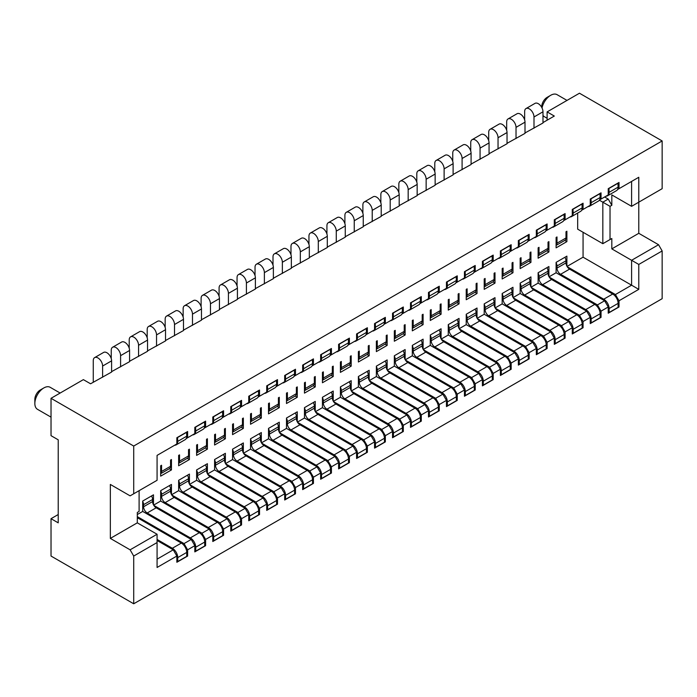 <?xml version="1.0" encoding="UTF-8"?>
<svg xmlns="http://www.w3.org/2000/svg" width="697" height="697" viewBox="0 0 697 697"><rect width="100%" height="100%" fill="white"/><g stroke="black" fill="none" stroke-linecap="round" stroke-linejoin="round"><path stroke-width="1.05" d="M662.15 140.951L133.711 446.045L133.711 493.781L157.078 480.294L157.078 455.385L176.846 443.972L176.846 437.742L187.632 431.521L187.632 437.742L194.82 433.595L194.82 427.366L205.606 421.136L205.606 427.366L212.794 423.218L212.794 416.989L223.58 410.76L223.58 416.989L230.768 412.842L230.768 406.612L241.554 400.383L241.554 406.612L248.742 402.465L248.742 396.236L259.528 390.006L259.528 396.236L266.716 392.08L266.716 385.859L277.502 379.63L277.502 385.859L284.69 381.703L284.69 375.483L295.476 369.253L295.476 375.483L302.664 371.327L302.664 365.106L313.45 358.877L313.45 365.106L320.637 360.95L320.637 354.729L331.423 348.5L331.423 354.729L338.611 350.574L338.611 344.344L349.397 338.123L349.397 344.344L356.585 340.197L356.585 333.968L367.371 327.747L367.371 333.968L374.559 329.82L374.559 323.591L385.345 317.37L385.345 323.591L392.533 319.444L392.533 313.214L403.319 306.994L403.319 313.214L410.507 309.067L410.507 302.838L421.293 296.608L421.293 302.838L428.489 298.691L428.489 292.461L439.267 286.232L439.267 292.461L446.463 288.314L446.463 282.085L457.241 275.855L457.241 282.085L464.437 277.937L464.437 271.708L475.215 265.479L475.215 271.708L482.411 267.552L482.411 261.331L493.188 255.102L493.188 261.331L500.385 257.176L500.385 250.955L511.162 244.725L511.162 250.955L518.359 246.799L518.359 240.578L529.145 234.349L529.145 240.578L536.333 236.422L536.333 230.202L547.119 223.972L547.119 230.202L554.307 226.046L554.307 219.816L565.093 213.596L565.093 219.816L572.281 215.669L572.281 209.44L583.067 203.219L583.067 209.44L590.254 205.293L590.254 199.063L601.041 192.842L601.041 199.063L608.228 194.916L608.228 188.687L619.014 182.466L619.014 188.687L638.783 177.273L638.783 202.182L662.15 188.687L662.15 140.951L579.468 93.215L547.119 111.895L547.119 120.198M133.711 603.785L662.15 298.691L662.15 250.955L638.783 264.442L638.783 289.351L619.014 300.764L619.014 306.994L608.228 313.214L608.228 306.994L601.041 311.141L601.041 317.37L590.254 323.6L590.254 317.37L583.067 321.517L583.067 327.747L572.281 333.976L572.281 327.747L565.093 331.894L565.093 338.123L554.307 344.353L554.307 338.123L547.119 342.271L547.119 348.5L536.333 354.729L536.333 348.5L529.145 352.656L529.145 358.877L518.359 365.106L518.359 358.877L511.162 363.032L511.162 369.253L500.385 375.483L500.385 369.253L493.188 373.409L493.188 379.63L482.411 385.859L482.411 379.63L475.215 383.786L475.215 390.006L464.437 396.236L464.437 390.006L457.241 394.162L457.241 400.392L446.463 406.612L446.463 400.392L439.267 404.539L439.267 410.768L428.489 416.989L428.489 410.768L421.293 414.915L421.293 421.145L410.507 427.366L410.507 421.145L403.319 425.292L403.319 431.521L392.533 437.742L392.533 431.521L385.345 435.669L385.345 441.898L374.559 448.127L374.559 441.898L367.371 446.045L367.371 452.275L356.585 458.504L356.585 452.275L349.397 456.422L349.397 462.651L338.611 468.881L338.611 462.651L331.423 466.798L331.423 473.028L320.637 479.257L320.637 473.028L313.45 477.184L313.45 483.404L302.664 489.634L302.664 483.404L295.476 487.56L295.476 493.781L284.69 500.01L284.69 493.781L277.502 497.937L277.502 504.158L266.716 510.387L266.716 504.158L259.528 508.313L259.528 514.534L248.742 520.764L248.742 514.534L241.554 518.69L241.554 524.919L230.768 531.14L230.768 524.919L223.58 529.067L223.58 535.296L212.794 541.517L212.794 535.296L205.606 539.443L205.606 545.673L194.82 551.893L194.82 545.673L187.632 549.82L187.632 556.049L176.846 562.27L176.846 556.049L157.078 567.463L157.078 542.554L133.711 556.049L133.711 603.785L51.029 556.049L51.029 518.69L58.217 514.534M102.616 377.243L102.616 366.038A6.613 3.816 -120 0 0 99.732 359.382A6.613 3.816 -120 0 0 94.635 357.613L103.618 352.429A6.613 3.816 -120 0 1 108.715 354.198A6.613 3.816 -120 0 1 111.598 360.846L111.598 372.059L90.566 383.786L83.379 379.63L51.029 398.309L51.029 435.669L58.217 439.816L58.217 522.837L51.029 518.69M547.119 111.895L554.307 116.05L542.98 122.585M51.029 398.309L133.711 446.045M120.59 366.866L120.59 355.662A6.613 3.816 -120 0 0 117.706 349.005A6.613 3.816 -120 0 0 112.609 347.237L121.6 342.053A6.613 3.816 -120 0 1 126.688 343.821A6.613 3.816 -120 0 1 129.572 350.469L129.572 361.682L111.598 371.64M138.564 356.489L138.564 345.285A6.613 3.816 -120 0 0 135.68 338.629A6.613 3.816 -120 0 0 130.583 336.86L139.574 331.667A6.613 3.816 -120 0 1 144.662 333.445A6.613 3.816 -120 0 1 147.546 340.092L147.546 351.297L129.572 361.264M156.537 346.113L156.537 334.908A6.613 3.816 -120 0 0 153.654 328.252A6.613 3.816 -120 0 0 148.557 326.484L157.548 321.291A6.613 3.816 -120 0 1 162.636 323.068A6.613 3.816 -120 0 1 165.52 329.716L165.52 340.92L147.546 350.887M174.511 335.736L174.511 324.523A6.613 3.816 -120 0 0 171.628 317.876A6.613 3.816 -120 0 0 166.531 316.107L175.522 310.914A6.613 3.816 -120 0 1 180.61 312.692A6.613 3.816 -120 0 1 183.494 319.339L183.494 330.544L165.52 340.511M192.485 325.36L192.485 314.147A6.613 3.816 -120 0 0 189.601 307.499A6.613 3.816 -120 0 0 184.505 305.73L193.496 300.538A6.613 3.816 -120 0 1 198.584 302.306A6.613 3.816 -120 0 1 201.468 308.963L201.468 320.167L183.494 330.134M210.459 314.983L210.459 303.77A6.613 3.816 -120 0 0 207.575 297.122A6.613 3.816 -120 0 0 202.478 295.354L211.47 290.161A6.613 3.816 -120 0 1 216.558 291.93A6.613 3.816 -120 0 1 219.442 298.586L219.442 309.79L201.468 319.757M228.433 304.606L228.433 293.393A6.613 3.816 -120 0 0 225.549 286.746A6.613 3.816 -120 0 0 220.452 284.977L229.444 279.785A6.613 3.816 -120 0 1 234.532 281.553A6.613 3.816 -120 0 1 237.416 288.209L237.416 299.414L219.442 309.372M246.407 294.23L246.407 283.017A6.613 3.816 -120 0 0 243.523 276.369A6.613 3.816 -120 0 0 238.426 274.592L247.418 269.408A6.613 3.816 -120 0 1 252.506 271.177A6.613 3.816 -120 0 1 255.39 277.833L255.39 289.037L237.416 298.996M264.381 283.845L264.381 272.64A6.613 3.816 -120 0 0 261.497 265.993A6.613 3.816 -120 0 0 256.4 264.215L265.391 259.031A6.613 3.816 -120 0 1 270.48 260.8A6.613 3.816 -120 0 1 273.372 267.448L273.372 278.661L255.39 288.619M282.355 273.468L282.355 262.264A6.613 3.816 -120 0 0 279.471 255.616A6.613 3.816 -120 0 0 274.374 253.839L283.365 248.655A6.613 3.816 -120 0 1 288.453 250.423A6.613 3.816 -120 0 1 291.346 257.071L291.346 268.284L273.372 278.242M300.329 263.091L300.329 251.887A6.613 3.816 -120 0 0 297.445 245.231A6.613 3.816 -120 0 0 292.348 243.462L301.339 238.278A6.613 3.816 -120 0 1 306.427 240.047A6.613 3.816 -120 0 1 309.32 246.694L309.32 257.907L291.346 267.866M318.302 252.715L318.302 241.51A6.613 3.816 -120 0 0 315.419 234.854A6.613 3.816 -120 0 0 310.322 233.086L319.313 227.902A6.613 3.816 -120 0 1 324.401 229.67A6.613 3.816 -120 0 1 327.294 236.318L327.294 247.531L309.32 257.489M336.276 242.338L336.276 231.134A6.613 3.816 -120 0 0 333.393 224.478A6.613 3.816 -120 0 0 328.296 222.709L337.287 217.525A6.613 3.816 -120 0 1 342.384 219.294A6.613 3.816 -120 0 1 345.268 225.941L345.268 237.154L327.294 247.113M354.25 231.962L354.25 220.757A6.613 3.816 -120 0 0 351.366 214.101A6.613 3.816 -120 0 0 346.278 212.332L355.261 207.14A6.613 3.816 -120 0 1 360.358 208.917A6.613 3.816 -120 0 1 363.242 215.565L363.242 226.769L345.268 236.736M372.224 221.585L372.224 210.381A6.613 3.816 -120 0 0 369.34 203.724A6.613 3.816 -120 0 0 364.252 201.956L373.235 196.763A6.613 3.816 -120 0 1 378.332 198.54A6.613 3.816 -120 0 1 381.215 205.188L381.215 216.392L363.242 226.359M390.198 211.208L390.198 199.995A6.613 3.816 -120 0 0 387.314 193.348A6.613 3.816 -120 0 0 382.226 191.579L391.209 186.387A6.613 3.816 -120 0 1 396.305 188.164A6.613 3.816 -120 0 1 399.189 194.811L399.189 206.016L381.215 215.983M408.172 200.832L408.172 189.619A6.613 3.816 -120 0 0 405.288 182.971A6.613 3.816 -120 0 0 400.2 181.203L409.183 176.01A6.613 3.816 -120 0 1 414.279 177.779A6.613 3.816 -120 0 1 417.163 184.435L417.163 195.639L399.189 205.606M426.146 190.455L426.146 179.242A6.613 3.816 -120 0 0 423.262 172.595A6.613 3.816 -120 0 0 418.174 170.826L427.156 165.633A6.613 3.816 -120 0 1 432.253 167.402A6.613 3.816 -120 0 1 435.137 174.058L435.137 185.263L417.163 195.23M444.12 180.079L444.12 168.866A6.613 3.816 -120 0 0 441.236 162.218A6.613 3.816 -120 0 0 436.148 160.449L445.13 155.257A6.613 3.816 -120 0 1 450.227 157.025A6.613 3.816 -120 0 1 453.111 163.682L453.111 174.886L435.137 184.844M462.094 169.693L462.094 158.489A6.613 3.816 -120 0 0 459.21 151.841A6.613 3.816 -120 0 0 454.122 150.064L463.104 144.88A6.613 3.816 -120 0 1 468.201 146.649A6.613 3.816 -120 0 1 471.085 153.305L471.085 164.509L453.111 174.468M480.067 159.317L480.067 148.112A6.613 3.816 -120 0 0 477.184 141.465A6.613 3.816 -120 0 0 472.096 139.688L481.078 134.504A6.613 3.816 -120 0 1 486.175 136.272A6.613 3.816 -120 0 1 489.059 142.92L489.059 154.133L471.085 164.091M498.041 148.94L498.041 137.736A6.613 3.816 -120 0 0 495.158 131.088A6.613 3.816 -120 0 0 490.069 129.311L499.052 124.127A6.613 3.816 -120 0 1 504.149 125.896A6.613 3.816 -120 0 1 507.033 132.543L507.033 143.756L489.059 153.715M516.024 138.564L516.024 127.359A6.613 3.816 -120 0 0 513.131 120.703A6.613 3.816 -120 0 0 508.043 118.934L517.026 113.75A6.613 3.816 -120 0 1 522.123 115.519A6.613 3.816 -120 0 1 525.007 122.167L525.007 133.38L507.033 143.338M533.998 128.187L533.998 116.983A6.613 3.816 -120 0 0 531.105 110.326A6.613 3.816 -120 0 0 526.017 108.558L535 103.374A6.613 3.816 -120 0 1 540.097 105.142A6.613 3.816 -120 0 1 542.98 111.79L542.98 123.003L525.007 132.961M608.228 311.968L609.126 312.491L618.117 307.307L618.117 303.361A7.623 4.4 -120 0 0 612.724 294.021L569.58 269.112A5.088 2.936 60 0 1 565.99 262.891L565.99 260.809A5.088 2.936 -120 0 0 564.936 257.271M564.936 240.308A5.088 2.936 -120 0 0 565.99 237.982L565.99 231.752L566.888 231.238L566.888 241.615L556.101 247.844L556.101 237.459L556.999 236.945L556.999 243.175A5.088 2.936 -120 0 1 556.101 245.396L564.936 240.308M606.059 196.171A7.623 4.4 -120 0 0 607.549 195.813L616.531 190.621A7.623 4.4 -120 0 0 618.117 187.136L617.934 183.084M609.126 312.491L609.126 308.544A7.623 4.4 -120 0 0 603.733 299.205L560.597 274.304A5.088 2.936 60 0 1 556.999 268.075L556.999 266.001A5.088 2.936 -120 0 0 556.101 262.734M526.017 108.558A6.613 3.816 -120 0 0 524.649 111.581L524.649 119.884M607.549 195.813A7.623 4.4 -120 0 0 609.126 192.32L608.943 188.277M638.783 177.273L631.595 181.42L631.595 206.329L638.783 202.182L638.783 233.312L658.552 244.725L631.595 260.295L611.818 248.881L611.818 238.505L602.835 243.689L577.674 229.165L577.674 213.064M567.044 266.428L583.067 257.184L583.067 232.275M549.07 276.805L556.101 272.745L556.101 262.368L566.888 256.139L566.888 266.149M531.097 287.181L538.128 283.121L538.128 272.745L548.914 266.524L548.914 276.526M513.114 297.567L520.154 293.498L520.154 283.121L530.94 276.901L530.94 286.903M495.14 307.943L502.18 303.875L502.18 293.498L512.966 287.277L512.966 297.288M477.166 318.32L484.206 314.26L484.206 303.875L494.992 297.654L494.992 307.665M459.192 328.696L466.232 324.636L466.232 314.251L477.018 308.03L477.018 318.041M441.218 339.073L448.258 335.013L448.258 324.636L459.044 318.407L459.044 328.418M423.245 349.45L430.284 345.39L430.284 335.013L441.07 328.784L441.07 338.794M405.271 359.826L412.31 355.766L412.31 345.39L423.096 339.16L423.096 349.171M387.297 370.203L394.336 366.143L394.336 355.766L405.123 349.537L405.123 359.547M369.323 380.579L376.363 376.519L376.363 366.143L387.149 359.913L387.149 369.924M351.349 390.956L358.389 386.896L358.389 376.519L369.166 370.29L369.166 380.301M333.375 401.333L340.415 397.273L340.415 386.896L351.192 380.667L351.192 390.677M315.401 411.709L322.441 407.649L322.441 397.273L333.218 391.052L333.218 401.054M297.427 422.094L304.467 418.026L304.467 407.649L315.244 401.428L315.244 411.43M279.453 432.471L286.493 428.402L286.493 418.026L297.27 411.805L297.27 421.816M261.48 442.848L268.511 438.788L268.511 428.402L279.297 422.182L279.297 432.192M243.506 453.224L250.537 449.164L250.537 438.779L261.323 432.558L261.323 442.569M225.532 463.601L232.563 459.541L232.563 449.164L243.349 442.935L243.349 452.945M207.558 473.977L214.589 469.917L214.589 459.541L225.375 453.311L225.375 463.322M189.584 484.354L196.615 480.294L196.615 469.917L207.401 463.688L207.401 473.699M171.61 494.731L178.641 490.671L178.641 480.294L189.427 474.065L189.427 484.075M153.636 505.107L160.667 501.047L160.667 490.671L171.453 484.441L171.453 494.452M137.3 514.534L142.693 511.424L142.693 501.047L153.479 494.818L153.479 504.828M171.453 459.541L170.556 460.055L170.556 466.284L161.565 471.468L161.565 465.248L160.667 465.762L160.667 476.138L171.453 469.917L171.453 459.541M189.427 449.164L188.53 449.678L188.53 455.908L179.538 461.092L179.538 454.871L178.641 455.385L178.641 465.762L189.427 459.541L189.427 449.164M207.401 438.779L206.504 439.302L206.504 445.531L197.512 450.715L197.512 444.486L196.615 445.008L196.615 455.385L207.401 449.164L207.401 438.779M225.375 428.402L224.478 428.925L224.478 435.155L215.495 440.338L215.495 434.109L214.589 434.632L214.589 445.008L225.375 438.779L225.375 428.402M243.349 418.026L242.451 418.548L242.451 424.778L233.469 429.962L233.469 423.732L232.563 424.255L232.563 434.632L243.349 428.402L243.349 418.026M261.323 407.649L260.425 408.172L260.425 414.393L251.443 419.585L251.443 413.356L250.537 413.879L250.537 424.255L261.323 418.026L261.323 407.649M279.297 397.273L278.399 397.795L278.399 404.016L269.417 409.209L269.417 402.979L268.511 403.502L268.511 413.879L279.297 407.649L279.297 397.273M297.27 386.896L296.373 387.419L296.373 393.639L287.391 398.832L287.391 392.603L286.493 393.125L286.493 403.502L297.27 397.273L297.27 386.896M315.244 376.519L314.347 377.033L314.347 383.263L305.364 388.456L305.364 382.226L304.467 382.749L304.467 393.125L315.244 386.896L315.244 376.519M333.218 366.143L332.321 366.657L332.321 372.886L323.338 378.079L323.338 371.849L322.441 372.372L322.441 382.749L333.218 376.519L333.218 366.143M351.192 355.766L350.295 356.28L350.295 362.51L341.312 367.702L341.312 361.473L340.415 361.987L340.415 372.372L351.192 366.143L351.192 355.766M369.166 345.39L368.269 345.904L368.269 352.133L359.286 357.317L359.286 351.096L358.389 351.61L358.389 361.987L369.166 355.766L369.166 345.39M387.149 335.013L386.243 335.527L386.243 341.757L377.26 346.94L377.26 340.72L376.363 341.234L376.363 351.61L387.149 345.39L387.149 335.013M405.123 324.636L404.216 325.15L404.216 331.38L395.234 336.564L395.234 330.343L394.336 330.857L394.336 341.234L405.123 335.013L405.123 324.636M423.096 314.251L422.19 314.774L422.19 321.003L413.208 326.187L413.208 319.958L412.31 320.481L412.31 330.857L423.096 324.636L423.096 314.251M441.07 303.875L440.164 304.397L440.164 310.627L431.182 315.811L431.182 309.581L430.284 310.104L430.284 320.481L441.07 314.251L441.07 303.875M459.044 293.498L458.147 294.021L458.147 300.25L449.156 305.434L449.156 299.205L448.258 299.727L448.258 310.104L459.044 303.875L459.044 293.498M477.018 283.121L476.121 283.644L476.121 289.865L467.129 295.058L467.129 288.828L466.232 289.351L466.232 299.727L477.018 293.498L477.018 283.121M494.992 272.745L494.095 273.268L494.095 279.488L485.103 284.681L485.103 278.452L484.206 278.974L484.206 289.351L494.992 283.121L494.992 272.745M512.966 262.368L512.068 262.891L512.068 269.112L503.077 274.304L503.077 268.075L502.18 268.598L502.18 278.974L512.966 272.745L512.966 262.368M530.94 251.992L530.042 252.506L530.042 258.735L521.051 263.928L521.051 257.698L520.154 258.221L520.154 268.598L530.94 262.368L530.94 251.992M548.914 241.615L548.016 242.129L548.016 248.359L539.025 253.551L539.025 247.322L538.128 247.844L538.128 258.221L548.914 251.992L548.914 241.615M174.677 445.226A7.623 4.4 -120 0 0 176.167 444.869L185.149 439.676A7.623 4.4 -120 0 0 186.735 436.191L186.552 432.14M176.846 561.024L177.744 561.547L186.735 556.363L186.735 552.416A7.623 4.4 -120 0 0 181.342 543.076L138.198 518.167A5.088 2.936 60 0 1 137.3 517.523M176.167 444.869A7.623 4.4 -120 0 0 177.744 441.375L177.569 437.333M94.635 357.613A6.613 3.816 -120 0 0 93.267 360.637L93.267 382.226M177.744 561.547L177.744 557.6A7.623 4.4 -120 0 0 172.351 548.26L157.078 539.443M176.846 556.049L173.248 549.82L157.078 559.16M157.078 540.48L173.248 549.82M564.779 240.395L566.888 241.615M567.201 266.707L615.416 294.535L619.014 300.764M618.117 306.471L619.014 306.994M619.014 188.687L617.586 189.514M608.228 306.994L604.63 300.764L597.442 304.92L601.041 311.141M556.101 272.745L604.63 300.764M194.82 545.673L191.222 539.443L184.034 543.59L187.632 549.82M212.794 535.296L209.196 529.067L202.008 533.214L205.606 539.443M230.768 524.919L227.17 518.69L219.982 522.837L223.58 529.067M248.742 514.534L245.152 508.313L237.956 512.461L241.554 518.69M266.716 504.158L263.126 497.937L255.93 502.084L259.528 508.313M284.69 493.781L281.1 487.56L273.904 491.707L277.502 497.937M302.664 483.404L299.074 477.184L291.877 481.331L295.476 487.56M320.637 473.028L317.048 466.798L309.851 470.954L313.45 477.184M338.611 462.651L335.022 456.422L327.834 460.578L331.423 466.798M356.585 452.275L352.996 446.045L345.808 450.201L349.397 456.422M374.559 441.898L370.97 435.669L363.782 439.824L367.371 446.045M392.533 431.521L388.943 425.292L381.756 429.448L385.345 435.669M410.507 421.145L406.917 414.915L399.729 419.063L403.319 425.292M428.489 410.768L424.891 404.539L417.703 408.686L421.293 414.915M446.463 400.392L442.865 394.162L435.677 398.309L439.267 404.539M464.437 390.006L460.839 383.786L453.651 387.933L457.241 394.162M482.411 379.63L478.813 373.409L471.625 377.556L475.215 383.786M500.385 369.253L496.787 363.032L489.599 367.18L493.188 373.409M518.359 358.877L514.761 352.656L507.573 356.803L511.162 363.032M536.333 348.5L532.735 342.271L525.547 346.426L529.145 352.656M554.307 338.123L550.708 331.894L543.521 336.05L547.119 342.271M572.281 327.747L568.682 321.517L561.494 325.673L565.093 331.894M590.254 317.37L586.656 311.141L579.468 315.297L583.067 321.517M638.783 264.442L631.595 260.295L631.595 285.195L615.416 294.535M583.067 257.184L638.783 289.351M133.711 493.781L130.112 495.855L110.344 484.441L110.344 538.406L137.3 522.837L157.078 534.25L157.078 542.554M137.3 522.837L137.3 512.461L139.104 511.424L139.104 490.671M610.023 239.541L610.023 206.329L611.818 205.293L611.818 194.916L631.595 206.329M611.818 248.881L638.783 233.312M610.023 206.329L602.835 202.182L608.228 199.063L611.818 205.293M602.835 243.689L602.835 202.182L599.42 200.205M611.818 238.505L608.228 240.578M157.078 534.25L130.112 549.82L110.344 538.406M658.552 244.725L662.15 250.955M133.711 556.049L130.112 549.82M187.632 437.742L186.204 438.57M205.606 427.366L204.177 428.193M223.58 416.989L222.151 417.817M241.554 406.612L240.125 407.431M259.528 396.236L258.099 397.055M277.502 385.859L276.073 386.678M295.476 375.483L294.047 376.302M313.45 365.106L312.021 365.925M331.423 354.729L330.003 355.548M349.397 344.344L347.977 345.172M367.371 333.968L365.951 334.795M385.345 323.591L383.925 324.419M403.319 313.214L401.899 314.042M421.293 302.838L419.873 303.665M439.267 292.461L437.847 293.28M457.241 282.085L455.821 282.904M475.215 271.708L473.794 272.527M493.188 261.331L491.768 262.15M511.162 250.955L509.742 251.774M529.145 240.578L527.716 241.397M547.119 230.202L545.69 231.021M565.093 219.816L563.664 220.644M583.067 209.44L581.638 210.267M601.041 199.063L599.612 199.891M142.693 511.424L191.222 539.443M194.82 550.647L195.718 551.17L204.709 545.978L204.709 542.039A7.623 4.4 -120 0 0 199.316 532.7L156.18 507.791A5.088 2.936 60 0 1 152.582 501.57L152.582 499.488A5.088 2.936 -120 0 0 151.528 495.95M192.651 434.85A7.623 4.4 -120 0 0 194.141 434.492L203.123 429.3A7.623 4.4 -120 0 0 204.709 425.806L204.526 421.763M195.718 551.17L195.718 547.223A7.623 4.4 -120 0 0 190.325 537.884L147.189 512.983A5.088 2.936 60 0 1 143.591 506.754L143.591 504.68A5.088 2.936 -120 0 0 142.693 501.413M194.141 434.492A7.623 4.4 -120 0 0 195.718 430.999L195.543 426.947M112.609 347.237A6.613 3.816 -120 0 0 111.241 350.26L111.241 358.563M153.802 505.386L202.008 533.214M204.709 545.15L205.606 545.673M137.3 516.616L184.034 543.59M160.667 501.047L209.196 529.067M178.641 490.671L227.17 518.69M171.776 495.001L219.982 522.837M196.615 480.294L245.152 508.313M189.75 484.624L237.956 512.461M214.589 469.917L263.126 497.937M207.723 474.248L255.93 502.084M232.563 459.541L281.1 487.56M225.697 463.871L273.904 491.707M250.537 449.164L299.074 477.184M243.671 453.494L291.877 481.331M268.511 438.788L317.048 466.798M261.645 443.118L309.851 470.954M286.493 428.402L335.022 456.422M279.619 432.741L327.834 460.578M304.467 418.026L352.996 446.045M297.593 422.365L345.808 450.201M322.441 407.649L370.97 435.669M315.567 411.988L363.782 439.824M340.415 397.273L388.943 425.292M333.541 401.611L381.756 429.448M358.389 386.896L406.917 414.915M351.515 391.235L399.729 419.063M376.363 376.519L424.891 404.539M369.488 380.858L417.703 408.686M394.336 366.143L442.865 394.162M387.462 370.473L435.677 398.309M412.31 355.766L460.839 383.786M405.436 360.096L453.651 387.933M430.284 345.39L478.813 373.409M423.41 349.72L471.625 377.556M448.258 335.013L496.787 363.032M441.384 339.343L489.599 367.18M466.232 324.636L514.761 352.656M459.358 328.967L507.573 356.803M484.206 314.26L532.735 342.271M477.332 318.59L525.547 346.426M502.18 303.875L550.708 331.894M495.306 308.213L543.521 336.05M520.154 293.498L568.682 321.517M513.28 297.837L561.494 325.673M538.128 283.121L586.656 311.141M531.253 287.46L579.468 315.297M549.227 277.084L597.442 304.92M186.735 555.526L187.632 556.049M186.735 432.245L177.744 437.428M212.794 540.271L213.691 540.794L222.683 535.601L222.683 531.663A7.623 4.4 -120 0 0 217.29 522.323L174.154 497.414A5.088 2.936 60 0 1 170.556 491.185L170.556 489.111A5.088 2.936 -120 0 0 169.502 485.574M161.565 471.468A5.088 2.936 -120 0 1 160.667 473.699L169.502 468.611A5.088 2.936 -120 0 0 170.556 466.284M210.625 424.464A7.623 4.4 -120 0 0 212.115 424.116L221.097 418.923A7.623 4.4 -120 0 0 222.683 415.429L222.5 411.387M213.691 540.794L213.691 536.847A7.623 4.4 -120 0 0 208.298 527.507L165.163 502.607A5.088 2.936 60 0 1 161.565 496.377L161.565 494.304A5.088 2.936 -120 0 0 160.667 491.036M212.115 424.116A7.623 4.4 -120 0 0 213.691 420.622L213.517 416.571M130.583 336.86A6.613 3.816 -120 0 0 129.215 339.883L129.215 348.186M169.345 468.698L171.453 469.917M222.683 534.773L223.58 535.296M222.683 411.491L213.691 416.675M230.768 529.894L231.665 530.417L240.657 525.224L240.657 521.286A7.623 4.4 -120 0 0 235.264 511.947L192.128 487.037A5.088 2.936 60 0 1 188.53 480.808L188.53 478.734A5.088 2.936 -120 0 0 187.476 475.197M179.538 461.092A5.088 2.936 -120 0 1 178.641 463.322L187.476 458.234A5.088 2.936 -120 0 0 188.53 455.908M228.599 414.088A7.623 4.4 -120 0 0 230.088 413.739L239.071 408.547A7.623 4.4 -120 0 0 240.657 405.053L240.474 401.01M231.665 530.417L231.665 526.47A7.623 4.4 -120 0 0 226.272 517.13L183.137 492.23A5.088 2.936 60 0 1 179.538 486.001L179.538 483.927A5.088 2.936 -120 0 0 178.641 480.66M230.088 413.739A7.623 4.4 -120 0 0 231.665 410.245L231.491 406.194M148.557 326.484A6.613 3.816 -120 0 0 147.189 329.507L147.189 337.81M187.319 458.321L189.427 459.541M240.657 524.397L241.554 524.919M240.657 401.115L231.665 406.299M248.742 519.518L249.639 520.04L258.631 514.848L258.631 510.91A7.623 4.4 -120 0 0 253.238 501.57L210.102 476.661A5.088 2.936 60 0 1 206.504 470.431L206.504 468.358A5.088 2.936 -120 0 0 205.449 464.812M197.512 450.715A5.088 2.936 -120 0 1 196.615 452.945L205.449 447.857A5.088 2.936 -120 0 0 206.504 445.531M246.572 403.711A7.623 4.4 -120 0 0 248.062 403.354L257.054 398.17A7.623 4.4 -120 0 0 258.631 394.676L258.448 390.634M249.639 520.04L249.639 516.094A7.623 4.4 -120 0 0 244.246 506.754L201.111 481.854A5.088 2.936 60 0 1 197.512 475.624L197.512 473.551A5.088 2.936 -120 0 0 196.615 470.283M248.062 403.354A7.623 4.4 -120 0 0 249.639 399.869L249.465 395.818M166.531 316.107A6.613 3.816 -120 0 0 165.163 319.13L165.163 327.433M205.293 447.944L207.401 449.164M258.631 514.02L259.528 514.534M258.631 390.738L249.639 395.922M266.716 509.141L267.613 509.664L276.604 504.471L276.604 500.524A7.623 4.4 -120 0 0 271.211 491.185L228.076 466.284A5.088 2.936 60 0 1 224.478 460.055L224.478 457.981A5.088 2.936 -120 0 0 223.423 454.435M214.589 442.578L223.423 437.481A5.088 2.936 -120 0 0 224.478 435.155M264.546 393.335A7.623 4.4 -120 0 0 266.036 392.977L275.027 387.793A7.623 4.4 -120 0 0 276.604 384.3L276.421 380.257M214.589 442.569A5.088 2.936 -120 0 0 215.495 440.338M267.613 509.664L267.613 505.717A7.623 4.4 -120 0 0 262.22 496.377L219.085 471.468A5.088 2.936 60 0 1 215.495 465.248L215.495 463.174A5.088 2.936 -120 0 0 214.589 459.907M266.036 392.977A7.623 4.4 -120 0 0 267.613 389.492L267.439 385.441M184.505 305.73A6.613 3.816 -120 0 0 183.137 308.754L183.137 317.057M223.267 437.568L225.375 438.779M276.604 503.643L277.502 504.158M276.604 380.362L267.613 385.546M284.69 498.764L285.587 499.287L294.578 494.095L294.578 490.148A7.623 4.4 -120 0 0 289.185 480.808L246.05 455.908A5.088 2.936 60 0 1 242.451 449.678L242.451 447.605A5.088 2.936 -120 0 0 241.397 444.059M233.469 429.962A5.088 2.936 -120 0 1 232.563 432.192L241.397 427.104A5.088 2.936 -120 0 0 242.451 424.778M282.52 382.958A7.623 4.4 -120 0 0 284.01 382.601L293.001 377.417A7.623 4.4 -120 0 0 294.578 373.923L294.395 369.88M285.587 499.287L285.587 495.34A7.623 4.4 -120 0 0 280.194 486.001L237.058 461.092A5.088 2.936 60 0 1 233.469 454.871L233.469 452.789A5.088 2.936 -120 0 0 232.563 449.53M284.01 382.601A7.623 4.4 -120 0 0 285.587 379.116L285.413 375.064M202.478 295.354A6.613 3.816 -120 0 0 201.111 298.377L201.111 306.68M241.249 427.191L243.349 428.402M294.578 493.267L295.476 493.781M294.578 369.976L285.587 375.169M302.664 488.388L303.561 488.902L312.552 483.718L312.552 479.771A7.623 4.4 -120 0 0 307.159 470.431L264.024 445.531A5.088 2.936 60 0 1 260.425 439.302L260.425 437.228A5.088 2.936 -120 0 0 259.371 433.682M251.443 419.585A5.088 2.936 -120 0 1 250.537 421.816L259.371 416.728A5.088 2.936 -120 0 0 260.425 414.393M300.494 372.581A7.623 4.4 -120 0 0 301.984 372.224L310.975 367.04A7.623 4.4 -120 0 0 312.552 363.546L312.369 359.495M303.561 488.902L303.561 484.964A7.623 4.4 -120 0 0 298.168 475.624L255.032 450.715A5.088 2.936 60 0 1 251.443 444.494L251.443 442.412A5.088 2.936 -120 0 0 250.537 439.154M301.984 372.224A7.623 4.4 -120 0 0 303.561 368.739L303.387 364.688M220.452 284.977A6.613 3.816 -120 0 0 219.085 288L219.085 296.303M259.223 416.815L261.323 418.026M312.552 482.89L313.45 483.404M312.552 359.6L303.561 364.792M320.637 478.011L321.535 478.525L330.526 473.341L330.526 469.395A7.623 4.4 -120 0 0 325.133 460.055L281.997 435.155A5.088 2.936 60 0 1 278.399 428.925L278.399 426.852A5.088 2.936 -120 0 0 277.345 423.306M269.417 409.209A5.088 2.936 -120 0 1 268.511 411.43L277.345 406.342A5.088 2.936 -120 0 0 278.399 404.016M318.468 362.205A7.623 4.4 -120 0 0 319.958 361.848L328.949 356.664A7.623 4.4 -120 0 0 330.526 353.17L330.343 349.119M321.535 478.525L321.535 474.587A7.623 4.4 -120 0 0 316.15 465.248L273.006 440.338A5.088 2.936 60 0 1 269.417 434.118L269.417 432.035A5.088 2.936 -120 0 0 268.511 428.777M319.958 361.848A7.623 4.4 -120 0 0 321.535 358.354L321.361 354.311M238.426 274.592A6.613 3.816 -120 0 0 237.058 277.624L237.058 285.927M277.197 406.438L279.297 407.649M330.526 472.514L331.423 473.028M330.526 349.223L321.535 354.416M338.611 467.635L339.509 468.149L348.5 462.965L348.5 459.018A7.623 4.4 -120 0 0 343.107 449.678L299.971 424.778A5.088 2.936 60 0 1 296.373 418.548L296.373 416.475A5.088 2.936 -120 0 0 295.319 412.929M286.493 401.071L295.319 395.966A5.088 2.936 -120 0 0 296.373 393.639M336.442 351.828A7.623 4.4 -120 0 0 337.932 351.471L346.923 346.278A7.623 4.4 -120 0 0 348.5 342.793L348.317 338.742M286.493 401.054A5.088 2.936 -120 0 0 287.391 398.832M339.509 468.149L339.509 464.211A7.623 4.4 -120 0 0 334.124 454.871L290.98 429.962A5.088 2.936 60 0 1 287.391 423.732L287.391 421.659A5.088 2.936 -120 0 0 286.493 418.4M337.932 351.471A7.623 4.4 -120 0 0 339.509 347.977L339.334 343.935M256.4 264.215A6.613 3.816 -120 0 0 255.032 267.247L255.032 275.55M295.171 396.062L297.27 397.273M348.5 462.128L349.397 462.651M348.5 338.847L339.509 344.039M356.585 457.258L357.491 457.772L366.474 452.588L366.474 448.641A7.623 4.4 -120 0 0 361.081 439.302L317.945 414.393A5.088 2.936 60 0 1 314.347 408.172L314.347 406.098A5.088 2.936 -120 0 0 313.293 402.552M304.467 390.695L313.293 385.589A5.088 2.936 -120 0 0 314.347 383.263M354.416 341.452A7.623 4.4 -120 0 0 355.906 341.094L364.897 335.902A7.623 4.4 -120 0 0 366.474 332.417L366.291 328.365M304.467 390.677A5.088 2.936 -120 0 0 305.364 388.456M357.491 457.772L357.491 453.834A7.623 4.4 -120 0 0 352.098 444.494L308.954 419.585A5.088 2.936 60 0 1 305.364 413.356L305.364 411.282A5.088 2.936 -120 0 0 304.467 408.015M355.906 341.094A7.623 4.4 -120 0 0 357.491 337.601L357.308 333.558M274.374 253.839A6.613 3.816 -120 0 0 273.006 256.871L273.006 265.165M313.145 385.685L315.244 386.896M366.474 451.752L367.371 452.275M366.474 328.47L357.491 333.663M374.559 446.882L375.465 447.396L384.448 442.212L384.448 438.265A7.623 4.4 -120 0 0 379.055 428.925L335.919 404.016A5.088 2.936 60 0 1 332.321 397.795L332.321 395.722A5.088 2.936 -120 0 0 331.267 392.176M323.338 378.079A5.088 2.936 -120 0 1 322.441 380.301L331.267 375.213A5.088 2.936 -120 0 0 332.321 372.886M372.39 331.075A7.623 4.4 -120 0 0 373.88 330.718L382.871 325.525A7.623 4.4 -120 0 0 384.448 322.04L384.265 317.989M375.465 447.396L375.465 443.458A7.623 4.4 -120 0 0 370.072 434.118L326.928 409.209A5.088 2.936 60 0 1 323.338 402.979L323.338 400.906A5.088 2.936 -120 0 0 322.441 397.638M373.88 330.718A7.623 4.4 -120 0 0 375.465 327.224L375.282 323.181M292.348 243.462A6.613 3.816 -120 0 0 290.98 246.485L290.98 254.788M331.119 375.3L333.218 376.519M384.448 441.375L385.345 441.898M384.448 318.093L375.465 323.286M392.533 436.496L393.439 437.019L402.422 431.835L402.422 427.888A7.623 4.4 -120 0 0 397.029 418.548L353.893 393.639A5.088 2.936 60 0 1 350.295 387.419L350.295 385.336A5.088 2.936 -120 0 0 349.241 381.799M341.312 367.702A5.088 2.936 -120 0 1 340.415 369.924L349.241 364.836A5.088 2.936 -120 0 0 350.295 362.51M390.364 320.698A7.623 4.4 -120 0 0 391.853 320.341L400.845 315.149A7.623 4.4 -120 0 0 402.422 311.664L402.239 307.612M393.439 437.019L393.439 433.072A7.623 4.4 -120 0 0 388.046 423.732L344.902 398.832A5.088 2.936 60 0 1 341.312 392.603L341.312 390.529A5.088 2.936 -120 0 0 340.415 387.262M391.853 320.341A7.623 4.4 -120 0 0 393.439 316.847L393.256 312.805M310.322 233.086A6.613 3.816 -120 0 0 308.954 236.109L308.954 244.412M349.092 364.923L351.192 366.143M402.422 430.999L403.319 431.521M402.422 307.717L393.439 312.901M410.507 426.12L411.413 426.642L420.396 421.45L420.396 417.512A7.623 4.4 -120 0 0 415.003 408.172L371.867 383.263A5.088 2.936 60 0 1 368.269 377.042L368.269 374.96A5.088 2.936 -120 0 0 367.214 371.423M359.286 357.317A5.088 2.936 -120 0 1 358.389 359.547L367.214 354.459A5.088 2.936 -120 0 0 368.269 352.133M408.337 310.322A7.623 4.4 -120 0 0 409.827 309.965L418.819 304.772A7.623 4.4 -120 0 0 420.396 301.278L420.221 297.236M411.413 426.642L411.413 422.696A7.623 4.4 -120 0 0 406.02 413.356L362.876 388.456A5.088 2.936 60 0 1 359.286 382.226L359.286 380.153A5.088 2.936 -120 0 0 358.389 376.885M409.827 309.965A7.623 4.4 -120 0 0 411.413 306.471L411.23 302.42M328.296 222.709A6.613 3.816 -120 0 0 326.928 225.732L326.928 234.035M367.066 354.546L369.166 355.766M420.396 420.622L421.293 421.145M420.396 297.34L411.413 302.524M428.489 415.743L429.387 416.266L438.369 411.073L438.369 407.135A7.623 4.4 -120 0 0 432.976 397.795L389.841 372.886A5.088 2.936 60 0 1 386.243 366.657L386.243 364.583A5.088 2.936 -120 0 0 385.197 361.046M376.363 349.18L385.197 344.083A5.088 2.936 -120 0 0 386.243 341.757M426.311 299.937A7.623 4.4 -120 0 0 427.801 299.588L436.792 294.395A7.623 4.4 -120 0 0 438.369 290.902L438.195 286.859M376.363 349.171A5.088 2.936 -120 0 0 377.26 346.94M429.387 416.266L429.387 412.319A7.623 4.4 -120 0 0 423.994 402.979L380.85 378.079A5.088 2.936 60 0 1 377.26 371.849L377.26 369.776A5.088 2.936 -120 0 0 376.363 366.509M427.801 299.588A7.623 4.4 -120 0 0 429.387 296.094L429.204 292.043M346.278 212.332A6.613 3.816 -120 0 0 344.902 215.356L344.902 223.659M385.04 344.17L387.149 345.39M438.369 410.245L439.267 410.768M438.369 286.964L429.387 292.148M446.463 405.366L447.361 405.889L456.343 400.697L456.343 396.759A7.623 4.4 -120 0 0 450.95 387.419L407.815 362.51A5.088 2.936 60 0 1 404.216 356.28L404.216 354.207A5.088 2.936 -120 0 0 403.171 350.669M395.234 336.564A5.088 2.936 -120 0 1 394.336 338.794L403.171 333.706A5.088 2.936 -120 0 0 404.216 331.38M444.294 289.56A7.623 4.4 -120 0 0 445.775 289.211L454.766 284.019A7.623 4.4 -120 0 0 456.343 280.525L456.169 276.482M447.361 405.889L447.361 401.942A7.623 4.4 -120 0 0 441.968 392.603L398.832 367.702A5.088 2.936 60 0 1 395.234 361.473L395.234 359.399A5.088 2.936 -120 0 0 394.336 356.132M445.775 289.211A7.623 4.4 -120 0 0 447.361 285.718L447.178 281.666M364.252 201.956A6.613 3.816 -120 0 0 362.876 204.979L362.876 213.282M403.014 333.793L405.123 335.013M456.343 399.869L457.241 400.392M456.343 276.587L447.361 281.771M464.437 394.99L465.335 395.513L474.317 390.32L474.317 386.382A7.623 4.4 -120 0 0 468.924 377.042L425.789 352.133A5.088 2.936 60 0 1 422.19 345.904L422.19 343.83A5.088 2.936 -120 0 0 421.145 340.284M413.208 326.187A5.088 2.936 -120 0 1 412.31 328.418L421.145 323.33A5.088 2.936 -120 0 0 422.19 321.003M462.268 279.183A7.623 4.4 -120 0 0 463.749 278.826L472.74 273.642A7.623 4.4 -120 0 0 474.317 270.148L474.143 266.106M465.335 395.513L465.335 391.566A7.623 4.4 -120 0 0 459.942 382.226L416.806 357.326A5.088 2.936 60 0 1 413.208 351.096L413.208 349.023A5.088 2.936 -120 0 0 412.31 345.756M463.749 278.826A7.623 4.4 -120 0 0 465.335 275.341L465.152 271.29M382.226 191.579A6.613 3.816 -120 0 0 380.85 194.602L380.85 202.905M420.988 323.417L423.096 324.636M474.317 389.492L475.215 390.006M474.317 266.21L465.335 271.394M482.411 384.613L483.309 385.136L492.291 379.943L492.291 375.997A7.623 4.4 -120 0 0 486.898 366.657L443.762 341.757A5.088 2.936 60 0 1 440.164 335.527L440.164 333.454A5.088 2.936 -120 0 0 439.119 329.908M431.182 315.811A5.088 2.936 -120 0 1 430.284 318.041L439.119 312.953A5.088 2.936 -120 0 0 440.164 310.627M480.242 268.807A7.623 4.4 -120 0 0 481.732 268.45L490.714 263.266A7.623 4.4 -120 0 0 492.291 259.772L492.117 255.729M483.309 385.136L483.309 381.189A7.623 4.4 -120 0 0 477.915 371.849L434.78 346.94A5.088 2.936 60 0 1 431.182 340.72L431.182 338.646A5.088 2.936 -120 0 0 430.284 335.379M481.732 268.45A7.623 4.4 -120 0 0 483.309 264.965L483.126 260.913M400.2 181.203A6.613 3.816 -120 0 0 398.832 184.226L398.832 192.529M438.962 313.04L441.07 314.251M492.291 379.116L493.188 379.63M492.291 255.834L483.309 261.018M500.385 374.237L501.282 374.759L510.265 369.567L510.265 365.62A7.623 4.4 -120 0 0 504.872 356.28L461.736 331.38A5.088 2.936 60 0 1 458.147 325.15L458.147 323.077A5.088 2.936 -120 0 0 457.093 319.531M449.156 305.434A5.088 2.936 -120 0 1 448.258 307.665L457.093 302.576A5.088 2.936 -120 0 0 458.147 300.25M498.216 258.43A7.623 4.4 -120 0 0 499.705 258.073L508.688 252.889A7.623 4.4 -120 0 0 510.265 249.395L510.091 245.353M501.282 374.759L501.282 370.813A7.623 4.4 -120 0 0 495.889 361.473L452.754 336.564A5.088 2.936 60 0 1 449.156 330.343L449.156 328.261A5.088 2.936 -120 0 0 448.258 325.002M499.705 258.073A7.623 4.4 -120 0 0 501.282 254.588L501.099 250.537M418.174 170.826A6.613 3.816 -120 0 0 416.806 173.849L416.806 182.152M456.936 302.664L459.044 303.875M510.265 368.739L511.162 369.253M510.265 245.449L501.282 250.641M518.359 363.86L519.256 364.374L528.239 359.19L528.239 355.243A7.623 4.4 -120 0 0 522.846 345.904L479.71 321.003A5.088 2.936 60 0 1 476.121 314.774L476.121 312.7A5.088 2.936 -120 0 0 475.066 309.154M466.232 297.297L475.066 292.2A5.088 2.936 -120 0 0 476.121 289.865M516.189 248.054A7.623 4.4 -120 0 0 517.679 247.696L526.662 242.512A7.623 4.4 -120 0 0 528.239 239.019L528.065 234.967M466.232 297.288A5.088 2.936 -120 0 0 467.129 295.058M519.256 364.374L519.256 360.436A7.623 4.4 -120 0 0 513.863 351.096L470.728 326.187A5.088 2.936 60 0 1 467.129 319.967L467.129 317.884A5.088 2.936 -120 0 0 466.232 314.626M517.679 247.696A7.623 4.4 -120 0 0 519.256 244.211L519.073 240.16M436.148 160.449A6.613 3.816 -120 0 0 434.78 163.473L434.78 171.776M474.91 292.287L477.018 293.498M528.239 358.363L529.145 358.877M528.239 235.072L519.256 240.265M536.333 353.484L537.23 353.998L546.213 348.814L546.213 344.867A7.623 4.4 -120 0 0 540.82 335.527L497.684 310.627A5.088 2.936 60 0 1 494.095 304.397L494.095 302.324A5.088 2.936 -120 0 0 493.04 298.778M485.103 284.681A5.088 2.936 -120 0 1 484.206 286.903L493.04 281.815A5.088 2.936 -120 0 0 494.095 279.488M534.163 237.677A7.623 4.4 -120 0 0 535.653 237.32L544.636 232.136A7.623 4.4 -120 0 0 546.213 228.642L546.039 224.591M537.23 353.998L537.23 350.06A7.623 4.4 -120 0 0 531.837 340.72L488.702 315.811A5.088 2.936 60 0 1 485.103 309.59L485.103 307.508A5.088 2.936 -120 0 0 484.206 304.249M454.122 150.064A6.613 3.816 -120 0 0 452.754 153.096L452.754 161.399M535.653 237.32A7.623 4.4 -120 0 0 537.23 233.826L537.047 229.783M492.884 281.91L494.992 283.121M546.213 347.986L547.119 348.5M546.213 224.695L537.23 229.888M554.307 343.107L555.204 343.621L564.187 338.437L564.187 334.49A7.623 4.4 -120 0 0 558.802 325.15L515.658 300.25A5.088 2.936 60 0 1 512.068 294.021L512.068 291.947A5.088 2.936 -120 0 0 511.014 288.401M503.077 274.304A5.088 2.936 -120 0 1 502.18 276.526L511.014 271.438A5.088 2.936 -120 0 0 512.068 269.112M552.137 227.3A7.623 4.4 -120 0 0 553.627 226.943L562.61 221.751A7.623 4.4 -120 0 0 564.187 218.266L564.012 214.214M555.204 343.621L555.204 339.683A7.623 4.4 -120 0 0 549.811 330.343L506.675 305.434A5.088 2.936 60 0 1 503.077 299.205L503.077 297.131A5.088 2.936 -120 0 0 502.18 293.873M472.096 139.688A6.613 3.816 -120 0 0 470.728 142.719L470.728 151.022M553.627 226.943A7.623 4.4 -120 0 0 555.204 223.449L555.021 219.407M510.857 271.534L512.966 272.745M564.187 337.601L565.093 338.123M564.187 214.319L555.204 219.511M572.281 332.73L573.178 333.244L582.161 328.06L582.161 324.114A7.623 4.4 -120 0 0 576.776 314.774L533.632 289.865A5.088 2.936 60 0 1 530.042 283.644L530.042 281.571A5.088 2.936 -120 0 0 528.988 278.025M521.051 263.928A5.088 2.936 -120 0 1 520.154 266.149L528.988 261.061A5.088 2.936 -120 0 0 530.042 258.735M570.111 216.924A7.623 4.4 -120 0 0 571.601 216.567L580.584 211.374A7.623 4.4 -120 0 0 582.161 207.889L581.986 203.838M573.178 333.244L573.178 329.306A7.623 4.4 -120 0 0 567.785 319.967L524.649 295.058A5.088 2.936 60 0 1 521.051 288.828L521.051 286.755A5.088 2.936 -120 0 0 520.154 283.487M490.069 129.311A6.613 3.816 -120 0 0 488.702 132.343L488.702 140.637M571.601 216.567A7.623 4.4 -120 0 0 573.178 213.073L572.995 209.03M528.831 261.157L530.94 262.368M582.161 327.224L583.067 327.747M582.161 203.942L573.178 209.135M590.254 322.354L591.152 322.868L600.143 317.684L600.143 313.737A7.623 4.4 -120 0 0 594.75 304.397L551.606 279.488A5.088 2.936 60 0 1 548.016 273.268L548.016 271.194A5.088 2.936 -120 0 0 546.962 267.648M538.128 255.79L546.962 250.685A5.088 2.936 -120 0 0 548.016 248.359M588.085 206.547A7.623 4.4 -120 0 0 589.575 206.19L598.557 200.997A7.623 4.4 -120 0 0 600.143 197.512L599.96 193.461M538.128 255.773A5.088 2.936 -120 0 0 539.025 253.551M591.152 322.868L591.152 318.93A7.623 4.4 -120 0 0 585.759 309.59L542.623 284.681A5.088 2.936 60 0 1 539.025 278.452L539.025 276.378A5.088 2.936 -120 0 0 538.128 273.111M508.043 118.934A6.613 3.816 -120 0 0 506.675 121.958L506.675 130.261M589.575 206.19A7.623 4.4 -120 0 0 591.152 202.696L590.969 198.654M546.805 250.772L548.914 251.992M600.143 316.847L601.041 317.37M600.143 193.566L591.152 198.758M204.709 421.868L195.718 427.052M608.228 199.063L604.63 196.99M618.117 183.189L609.126 188.373M43.841 387.933L40.243 390.006A7.623 4.4 -60 0 0 34.85 399.346L34.85 403.502A12.712 7.336 -60 0 1 43.841 387.933A12.712 7.336 -60 0 1 50.193 387.305L60.142 393.047M541.726 107.382L541.726 106.711A7.623 4.4 -60 0 1 547.119 97.371L550.708 95.289A12.712 7.336 -60 0 1 557.069 94.661L567.018 100.412M51.029 417.137L37.481 409.313A12.712 7.336 -60 0 1 34.85 403.502M547.119 118.272L544.357 116.678A12.712 7.336 -60 0 1 542.98 115.432M542.031 107.983A12.712 7.336 -60 0 1 550.708 95.289M565.99 237.982L556.999 243.175M111.598 360.846L102.616 366.038M565.99 260.809L556.999 266.001M565.99 262.891L556.999 268.075M569.58 269.112L560.597 274.304M612.724 294.021L603.733 299.205M618.117 303.361L609.126 308.544M152.582 499.488L143.591 504.68M152.582 501.57L143.591 506.754M156.18 507.791L147.189 512.983M199.316 532.7L190.325 537.884M204.709 542.039L195.718 547.223M186.735 436.191L177.744 441.375M186.735 552.416L177.744 557.6M181.342 543.076L172.351 548.26M138.198 518.167L137.3 518.69M170.556 489.111L161.565 494.304M170.556 491.185L161.565 496.377M174.154 497.414L165.163 502.607M217.29 522.323L208.298 527.507M222.683 531.663L213.691 536.847M222.683 415.429L213.691 420.622M147.546 340.092L138.564 345.285M188.53 478.734L179.538 483.927M188.53 480.808L179.538 486.001M192.128 487.037L183.137 492.23M235.264 511.947L226.272 517.13M240.657 521.286L231.665 526.47M240.657 405.053L231.665 410.245M165.52 329.716L156.537 334.908M206.504 468.358L197.512 473.551M206.504 470.431L197.512 475.624M210.102 476.661L201.111 481.854M253.238 501.57L244.246 506.754M258.631 510.91L249.639 516.094M258.631 394.676L249.639 399.869M183.494 319.339L174.511 324.523M224.478 457.981L215.495 463.174M224.478 460.055L215.495 465.248M228.076 466.284L219.085 471.468M271.211 491.185L262.22 496.377M276.604 500.524L267.613 505.717M276.604 384.3L267.613 389.492M201.468 308.963L192.485 314.147M242.451 447.605L233.469 452.789M242.451 449.678L233.469 454.871M246.05 455.908L237.058 461.092M289.185 480.808L280.194 486.001M294.578 490.148L285.587 495.34M294.578 373.923L285.587 379.116M219.442 298.586L210.459 303.77M260.425 437.228L251.443 442.412M260.425 439.302L251.443 444.494M264.024 445.531L255.032 450.715M307.159 470.431L298.168 475.624M312.552 479.771L303.561 484.964M312.552 363.546L303.561 368.739M237.416 288.209L228.433 293.393M278.399 426.852L269.417 432.035M278.399 428.925L269.417 434.118M281.997 435.155L273.006 440.338M325.133 460.055L316.15 465.248M330.526 469.395L321.535 474.587M330.526 353.17L321.535 358.354M255.39 277.833L246.407 283.017M296.373 416.475L287.391 421.659M296.373 418.548L287.391 423.732M299.971 424.778L290.98 429.962M343.107 449.678L334.124 454.871M348.5 459.018L339.509 464.211M348.5 342.793L339.509 347.977M273.372 267.448L264.381 272.64M314.347 406.098L305.364 411.282M314.347 408.172L305.364 413.356M317.945 414.393L308.954 419.585M361.081 439.302L352.098 444.494M366.474 448.641L357.491 453.834M366.474 332.417L357.491 337.601M291.346 257.071L282.355 262.264M332.321 395.722L323.338 400.906M332.321 397.795L323.338 402.979M335.919 404.016L326.928 409.209M379.055 428.925L370.072 434.118M384.448 438.265L375.465 443.458M384.448 322.04L375.465 327.224M309.32 246.694L300.329 251.887M350.295 385.336L341.312 390.529M350.295 387.419L341.312 392.603M353.893 393.639L344.902 398.832M397.029 418.548L388.046 423.732M402.422 427.888L393.439 433.072M402.422 311.664L393.439 316.847M327.294 236.318L318.302 241.51M368.269 374.96L359.286 380.153M368.269 377.042L359.286 382.226M371.867 383.263L362.876 388.456M415.003 408.172L406.02 413.356M420.396 417.512L411.413 422.696M420.396 301.278L411.413 306.471M345.268 225.941L336.276 231.134M386.243 364.583L377.26 369.776M386.243 366.657L377.26 371.849M389.841 372.886L380.85 378.079M432.976 397.795L423.994 402.979M438.369 407.135L429.387 412.319M438.369 290.902L429.387 296.094M363.242 215.565L354.25 220.757M404.216 354.207L395.234 359.399M404.216 356.28L395.234 361.473M407.815 362.51L398.832 367.702M450.95 387.419L441.968 392.603M456.343 396.759L447.361 401.942M456.343 280.525L447.361 285.718M381.215 205.188L372.224 210.381M422.19 343.83L413.208 349.023M422.19 345.904L413.208 351.096M425.789 352.133L416.806 357.326M468.924 377.042L459.942 382.226M474.317 386.382L465.335 391.566M474.317 270.148L465.335 275.341M399.189 194.811L390.198 199.995M440.164 333.454L431.182 338.646M440.164 335.527L431.182 340.72M443.762 341.757L434.78 346.94M486.898 366.657L477.915 371.849M492.291 375.997L483.309 381.189M492.291 259.772L483.309 264.965M417.163 184.435L408.172 189.619M458.147 323.077L449.156 328.261M458.147 325.15L449.156 330.343M461.736 331.38L452.754 336.564M504.872 356.28L495.889 361.473M510.265 365.62L501.282 370.813M510.265 249.395L501.282 254.588M435.137 174.058L426.146 179.242M476.121 312.7L467.129 317.884M476.121 314.774L467.129 319.967M479.71 321.003L470.728 326.187M522.846 345.904L513.863 351.096M528.239 355.243L519.256 360.436M528.239 239.019L519.256 244.211M453.111 163.682L444.12 168.866M494.095 302.324L485.103 307.508M494.095 304.397L485.103 309.59M497.684 310.627L488.702 315.811M540.82 335.527L531.837 340.72M546.213 344.867L537.23 350.06M546.213 228.642L537.23 233.826M471.085 153.305L462.094 158.489M512.068 291.947L503.077 297.131M512.068 294.021L503.077 299.205M515.658 300.25L506.675 305.434M558.802 325.15L549.811 330.343M564.187 334.49L555.204 339.683M564.187 218.266L555.204 223.449M489.059 142.92L480.067 148.112M530.042 281.571L521.051 286.755M530.042 283.644L521.051 288.828M533.632 289.865L524.649 295.058M576.776 314.774L567.785 319.967M582.161 324.114L573.178 329.306M582.161 207.889L573.178 213.073M507.033 132.543L498.041 137.736M548.016 271.194L539.025 276.378M548.016 273.268L539.025 278.452M551.606 279.488L542.623 284.681M594.75 304.397L585.759 309.59M600.143 313.737L591.152 318.93M600.143 197.512L591.152 202.696M525.007 122.167L516.024 127.359M204.709 425.806L195.718 430.999M129.572 350.469L120.59 355.662M618.117 187.136L609.126 192.32M542.98 111.79L533.998 116.983"/></g></svg>
